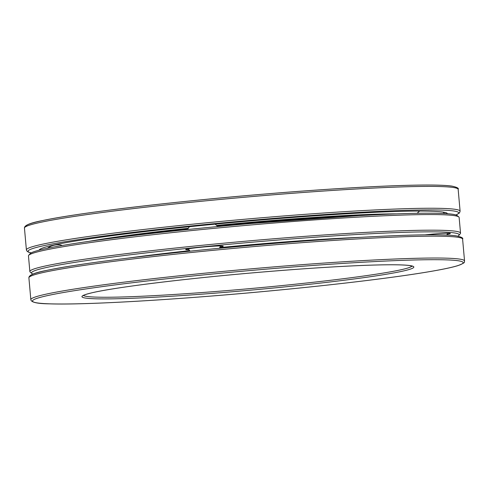 <?xml version="1.0" encoding="UTF-8"?>
<svg xmlns="http://www.w3.org/2000/svg" width="489" height="489" viewBox="0 0 489 489"><rect width="100%" height="100%" fill="white"/><g stroke="black" fill="none" stroke-linecap="round" stroke-linejoin="round"><path stroke-width="0.73" d="M447.563 213.717A205.013 10.489 174.9 0 0 447.319 213.381A205.013 10.489 174.9 0 0 442.845 212.067A205.013 10.489 174.9 0 0 225.71 223.155A205.013 10.489 174.9 0 0 39.371 249.787A205.013 10.489 174.9 0 0 39.193 250.166M397.056 213.852A177.868 9.102 174.9 0 0 216.603 225.429M188.277 228.296A177.868 9.102 174.9 0 0 88.925 241.352M457.881 236.132A214.665 10.984 174.9 0 0 458.914 235.356L460.302 233.705A216.193 11.064 174.9 0 0 460.534 233.119A216.193 11.064 174.9 0 0 455.528 231.23A216.193 11.064 174.9 0 0 221.493 243.406A216.193 11.064 174.9 0 0 29.866 271.554A216.193 11.064 174.9 0 0 30.196 272.092L31.846 273.467A214.665 10.984 174.9 0 0 33.008 274.054M458.914 235.356A214.665 10.984 174.9 0 0 454.183 232.898A214.665 10.984 174.9 0 0 216.358 245.502A214.665 10.984 174.9 0 0 31.846 273.467M460.534 233.119L459.134 217.489A216.193 11.064 174.9 0 0 458.804 216.945L457.154 215.57A214.665 10.984 174.9 0 0 452.514 214.231A214.665 10.984 174.9 0 0 225.588 225.808A214.665 10.984 174.9 0 0 30.086 253.681L28.698 255.331A216.193 11.064 174.9 0 0 28.466 255.924L29.866 271.554M458.804 216.945A216.193 11.064 174.9 0 0 454.134 215.6A216.193 11.064 174.9 0 0 225.594 227.257A216.193 11.064 174.9 0 0 28.698 255.331M361.457 237.287A168.216 8.606 174.9 0 0 219.72 247.593M189.689 250.655A168.216 8.606 174.9 0 0 128.106 258.113M447.142 234.323A18.839 0.966 174.9 0 0 450.351 233.491A18.839 0.966 174.9 0 0 427.563 234.579A18.839 0.966 174.9 0 0 425.002 234.842M220.013 247.037A18.839 0.966 174.9 0 0 223.222 246.205A18.839 0.966 174.9 0 0 204.371 246.921A18.839 0.966 174.9 0 0 185.692 249.555A18.839 0.966 174.9 0 0 186.132 249.72A18.839 0.966 174.9 0 0 188.998 249.806M455.944 235.857A216.193 11.064 174.9 0 0 220.044 248.21A216.193 11.064 174.9 0 0 30.324 276.371M457.563 237.226A217.715 11.143 174.9 0 0 221.878 249.488A217.715 11.143 174.9 0 0 28.894 277.831C28.735 275.142 34.707 272.654 46.81 270.374C81.907 262.727 178.98 251.193 272.22 243.571C332.807 238.553 389.403 235.295 423.584 234.861C439.238 234.653 450.137 234.989 456.298 235.869C461.402 236.994 463.505 238.076 462.6 239.127A217.715 11.143 174.9 0 0 457.563 237.226M459.513 259.078A217.715 11.143 174.9 0 0 223.828 271.34A217.715 11.143 174.9 0 0 30.844 299.684C31.162 302.361 37.482 303.748 49.799 303.852C85.697 305.16 183.277 299.323 276.389 290.313C336.915 284.525 393.187 277.709 426.909 272.08C441.481 269.659 451.812 267.514 457.9 265.631C467.374 261.976 463.541 262.092 464.55 260.973A217.715 11.143 174.9 0 0 459.513 259.078M458.162 260.747A216.193 11.064 174.9 0 0 102.69 286.56A216.193 11.064 174.9 0 0 182.642 298.235A216.193 11.064 174.9 0 0 458.162 260.747M410.002 265.576A166.688 8.533 174.9 0 0 135.924 285.484A166.688 8.533 174.9 0 0 197.568 294.482A166.688 8.533 174.9 0 0 410.002 265.576M83.417 295.405A165.166 8.454 174.9 0 0 248.449 288.748A165.166 8.454 174.9 0 0 412.05 266.077M358.737 215.649A166.688 8.533 174.9 0 0 217.122 225.961L358.51 215.661M127.183 236.309L187.862 228.95A166.688 8.533 174.9 0 0 126.957 236.334M451.5 186.089A216.193 11.064 174.9 0 0 215.6 198.436A216.193 11.064 174.9 0 0 25.886 226.596M453.12 187.458A217.715 11.143 174.9 0 0 217.434 199.714A217.715 11.143 174.9 0 0 24.45 228.063C24.291 225.374 30.263 222.886 42.366 220.606C77.47 212.959 174.536 201.425 267.776 193.797C328.37 188.778 384.959 185.52 419.146 185.093C434.794 184.879 445.699 185.215 451.854 186.095C456.958 187.22 459.061 188.308 458.156 189.353A217.715 11.143 174.9 0 0 453.12 187.458M458.156 189.353L460.106 211.205A217.715 11.143 174.9 0 0 455.07 209.304A217.715 11.143 174.9 0 0 219.384 221.566A217.715 11.143 174.9 0 0 26.4 249.91L26.687 250.808L28.203 252.055L31.119 252.905M455.895 214.952A216.193 11.064 174.9 0 0 453.719 210.973A216.193 11.064 174.9 0 0 201.933 224.867A216.193 11.064 174.9 0 0 31.21 252.856M28.894 277.831L30.844 299.684M462.6 239.127L464.55 260.973M83.008 295.68C83.338 295.142 86.419 294.152 92.244 292.722C114.97 287.367 181.822 279.048 250.6 273.039C296.939 268.993 336.267 266.389 368.565 265.227C389.433 264.531 403.125 264.641 409.648 265.57L412.502 266.273M62.219 245.502L60.379 244.855M24.45 228.063L26.4 249.91M455.992 214.989L459.477 212.966L460.106 211.205M219.31 248.278A18.46 18.46 0 0 0 220.533 245.955M217.654 226.554A18.46 18.46 0 0 0 215.178 224.158M189.457 226.719A18.46 18.46 0 0 0 187.513 229.543M188.296 248.828A18.46 18.46 0 0 0 190.148 251.163M60.532 244.891A18.46 18.46 0 0 0 47.384 248.284M446.726 235.075A18.46 18.46 0 0 0 447.661 233.235M444.507 213.528A18.46 18.46 0 0 0 443.083 212.098M419.672 211.071A18.46 18.46 0 0 0 417.203 213.296"/></g></svg>
